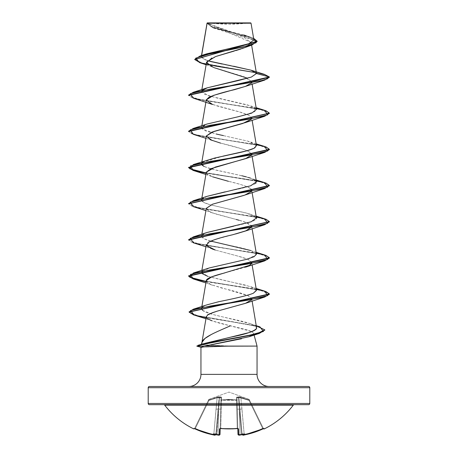 <?xml version="1.0" encoding="UTF-8"?>
<svg xmlns="http://www.w3.org/2000/svg" width="458" height="458" viewBox="0 0 458 458"><rect width="100%" height="100%" fill="white"/><g stroke="black" fill="none" stroke-linecap="round" stroke-linejoin="round"><path stroke-width="0.34" stroke-dasharray="2.29 1.72" d="M264.066 428.522L264.255 428.906L264.066 428.522A0.607 0.601 -26 0 1 263.258 428.241A0.607 0.601 154 0 0 264.066 428.522L253.789 432.501L244.297 434.945L242.86 434.848A60.015 28.413 36.7 0 0 244.629 433.915A60.015 31.562 -33.8 0 1 241.269 434.848A80.499 80.19 0 0 1 240.095 435.02L238.675 434.945L238.515 428.917L237.296 428.522A80.797 72.622 0 0 1 229 428.906L229 428.625A80.19 72.078 0 0 1 220.767 428.241L220.704 428.522A80.797 72.622 180 0 0 229 428.906A80.797 72.622 0 0 1 220.704 428.522L219.485 428.917L219.325 434.945L217.905 435.02A80.499 80.19 0 0 1 216.731 434.848A60.015 31.562 33.8 0 1 213.371 433.915A60.015 28.413 -36.7 0 0 215.14 434.848L213.703 434.945L204.211 432.501L194.037 428.516M263.476 428.682A0.607 0.607 0 0 1 263.442 428.625L249.599 400.24L263.258 428.241L262.663 428.39L249.055 400.492L240.891 397.802L244.183 434.373A79.835 79.806 180 0 0 262.663 428.39A79.835 79.806 180 0 1 244.183 434.373L240.891 397.802L249.055 400.492L262.663 428.39L249.055 400.492L249.599 400.24L249.307 399.639L263.258 428.241L249.599 400.24L249.055 400.492L262.663 428.39L263.258 428.241L262.663 428.39A79.835 79.806 0 0 1 244.183 434.373L241.967 409.08L239.958 409.206L242.167 434.482L239.958 409.206L242.167 434.482L239.958 409.206L242.139 434.138L241.921 433.715L241.532 434.138L239.351 409.206L240.015 434.482A79.892 79.589 180 0 0 241.314 434.293L241.314 434.293A79.892 79.589 180 0 1 240.015 434.482L239.351 409.206L241.532 434.138L238.492 397.447L238.904 397.447L239.958 409.206L238.904 397.447L238.492 397.447L241.532 434.138L241.921 433.715L242.139 434.138L239.958 409.206L242.167 434.482L244.183 434.373L242.167 434.482L239.958 409.206L241.967 409.08L240.891 397.802L239.666 397.395L238.904 397.447L239.958 409.206L241.967 409.08L244.183 434.373L242.15 434.293L242.877 435.02A0.607 0.601 -5 0 1 242.167 434.482A0.607 0.601 175 0 0 242.877 435.02L244.297 434.945L244.183 434.373L244.297 434.951A80.442 80.413 180 0 0 262.915 428.917L262.663 428.39L262.915 428.923L262.663 428.39L263.258 428.241L263.442 428.625A0.607 0.607 0 0 0 263.476 428.682M219.411 434.539L217.985 434.482L218.649 409.206L219.508 397.447L218.649 409.206L220.664 409.08L218.649 409.206L217.985 434.482L220.006 434.373L220.962 397.802L220.006 434.373L220.962 397.802L220.596 397.395L217.109 397.802L219.096 397.447L218.042 409.206L216.033 409.08L218.042 409.206L215.833 434.482L213.817 434.373L217.109 397.802L216.033 409.08L218.042 409.206L216.033 409.08L213.817 434.373L215.833 434.482L219.096 397.447L215.861 434.138L216.079 433.715L216.468 434.138L219.508 397.447L219.096 397.447L219.508 397.447L216.686 434.293A79.892 79.589 180 0 0 217.985 434.482L218.649 409.206L216.468 434.138L218.649 409.206L217.985 434.482A79.892 79.589 180 0 1 216.686 434.293L216.079 433.715L215.861 434.138L218.042 409.206L215.833 434.482L219.096 397.447L218.334 397.395L208.945 400.492L208.751 399.937L208.401 400.24L208.945 400.492L217.109 397.802L213.817 434.373A79.835 79.806 180 0 1 195.337 428.39L208.945 400.492L195.337 428.39A79.835 79.806 180 0 0 213.817 434.373L217.109 397.802L208.945 400.492L208.401 400.24L194.742 428.241L208.693 399.639L194.742 428.241L195.337 428.39L208.945 400.492L195.337 428.39L194.742 428.241L208.401 400.24L208.945 400.492L209.031 399.336L229 392.071L248.969 399.336L249.249 399.937L238.841 396.846L236.54 397.246L236.551 400.24L237.107 400.492L236.574 399.937L229.011 399.336L221.426 399.937L221.449 400.24L221.46 397.246L220.315 396.846L217.773 397.017L208.751 399.937L219.159 396.846L221.329 397.017L221.426 399.937L228.989 399.336L236.574 399.937L236.54 397.246L237.685 396.846L240.227 397.017L249.249 399.937L248.969 399.336L229 392.071L209.031 399.336L208.751 399.937L216.937 397.246L219.531 396.943L221.46 397.246L221.426 399.937L236.574 399.937L236.54 397.246L238.469 396.943L241.063 397.246L249.249 399.937A0.607 0.595 154 0 1 249.599 400.24L249.055 400.492L248.969 399.336L249.249 399.937A0.607 0.595 -26 0 1 249.599 400.24L249.599 400.24A0.607 0.595 -26 0 0 249.249 399.937L249.055 400.492L240.891 397.802L241.967 409.08L239.958 409.206L238.904 397.447L240.891 397.802L241.063 397.246L240.891 397.802L238.904 397.447A0.607 0.578 54.5 0 0 238.469 396.943L238.904 397.447L237.404 397.395L237.038 397.802L237.994 434.373L237.038 397.802L237.994 434.373L240.015 434.482L239.351 409.206L237.336 409.08L237.994 434.373L237.336 409.08L239.351 409.206L238.492 397.447L239.351 409.206L240.015 434.482L237.994 434.373A0.607 0.595 178.5 0 0 238.675 434.945L240.095 435.02A80.499 80.19 180 0 0 241.269 434.848L240.834 434.774L241.314 434.293A79.892 79.589 0 0 1 240.015 434.482L238.589 434.539M164.72 405.153L293.28 405.153L164.72 405.153M206.237 404.672L149.411 404.672M208.728 22.9L229 24.177L249.272 22.9L208.728 22.9L249.272 22.9A161.6 161.6 0 0 1 208.728 22.9L250.726 22.9L208.728 22.9M257.138 41.38L251.911 37.928L212.409 27.566L207.085 23.089L251.161 42.428L246.833 46.716M257.053 374.375L200.947 374.375L257.053 374.375M188.828 386.495L269.172 386.495L188.828 386.495M201.886 344.273L201.348 344.593L202.075 344.742L197.724 345.945L227.735 345.945L202.075 344.742L201.417 344.342L203.312 343.798M211.401 334.426L225.439 328.02M207.772 314.938C206.054 317.039 205.905 318.241 207.331 318.545C211.207 320.898 218.924 323.308 230.483 325.781L246.507 329.657L251.763 331.638L212.065 320.852L205.957 318.762M251.562 331.529L253.646 333.372L254.098 335.067M257.053 346.093L227.511 346.093L257.053 346.093M204.079 346.237L200.947 347.221L201.726 347.347L227.511 346.248L201.726 347.347L197.724 346.248L201.726 347.347M148.203 387.708L309.797 387.708L148.203 387.708M309.797 403.464L148.203 403.464L309.797 403.464M246.049 47.071L244.377 47.764M241.898 48.674L240.805 49.04M235.733 50.615L234.324 51.027M206.569 62.093L212.392 67.005L244.309 76.835L251.728 82.022L269.401 77.287L265.508 74.992L256.137 72.702L265.508 74.992L269.401 77.287L251.728 82.022L247.681 78.255M251.442 82.938L245.849 86.259M206.295 99.85L209.157 103.033L217.922 106.21L241.761 112.571L248.843 115.25L251.705 117.929L252.1 120.236M251.608 118.765L251.436 119.097L249.192 115.433L239.053 111.775L212.483 104.458M251.614 154.919L250.234 152.239L243.788 149.377L220.59 143.114C231.983 145.833 240.942 148.381 247.463 150.756L251.705 154.088M251.442 155.251L246.896 158.159M205.9 174.469L212.483 176.777L206.804 173.662L206.289 172.185L206.804 173.662C207.726 175.191 212.781 177.189 221.975 179.651C231.324 182.232 246.873 185.33 250.898 188.936C247.194 186.389 239.689 183.841 228.382 181.299M251.608 191.078L251.442 191.41M206.295 208.327L208.453 211.115L215.34 213.903L236.254 219.479C244.417 221.517 249.45 223.556 251.339 225.588M235.635 233.986L214.888 239.545L206.295 244.48L206.484 245.511M251.614 263.396L249.627 260.316C247.446 259.068 244.125 257.825 239.649 256.577L215.243 250.028L237.977 256.108L247.601 259.285L251.705 262.56M206.295 280.634L210.468 284.435L248.471 295.845L251.705 298.719M251.608 299.549L245.894 303.185M204.463 343.471L205.253 343.26M256.652 328.214C257.47 325.97 251.099 323.308 237.53 320.228C225.267 317.314 207.022 314.028 202.533 310.369L201.52 308.577M202.304 307.226L203.816 306.184M256.44 290.252L253.343 287.693L244.143 284.784C230.614 281.968 218.483 279.151 207.76 276.334L201.56 272.178L209.529 267.878M256.44 254.098L252.003 250.984C242.042 247.423 224.54 244.606 216.434 242.534C203.323 239.711 198.99 236.895 203.432 234.078L207.365 232.406M210.714 241.074L204.634 238.984L201.56 236.019L201.864 234.221M202.007 235.166L207.205 232.464M233.574 226.223L236.351 225.628C252.49 222.09 259.062 219.273 256.074 217.178L250.635 214.333L246.015 212.953L210.422 204.835L203.919 202.482L201.56 199.86M256.44 217.945L247.4 213.336L211.407 205.11C205.276 203.495 201.989 201.886 201.56 200.272M201.709 199.43L207.159 196.322M256.44 181.786L251.39 178.437L238.229 174.922L212.781 169.317L204.291 166.512L201.56 163.706M202.39 162.476L223.029 156.138M256.44 145.627L247.755 141.121L217.619 134.331L205.642 130.942L201.56 127.547L207.119 124.021M256.44 109.468L247.709 104.951L208.9 95.911L201.56 91.388M202.384 90.163L207.153 87.85M207.377 60.679L201.257 56.987L201.629 55.458L201.451 56.517L204.068 54.828M253.904 39.978L207.073 23.158L251.03 23.203M207.096 23.278L213.96 28.167L245.087 37.974L251.179 42.88L244.326 47.781M215.844 56.471L211.991 57.931M206.111 64.767L214.155 67.692M208.035 64.681L199.499 62.574M243.725 34.98L219.651 29.072L210.606 26.112L207.073 23.158L211.121 26.747L222.479 30.239L250.715 37.212L253.612 38.295L211.773 27.022L207.085 23.089L206.999 23.558L257.144 41.529M264.392 74.339L202.052 63.009L194.707 59.237M209.787 61.349L202.854 58.933L201.451 56.517L206.798 53.804M230.391 48.302L235.154 47.288M249.135 43.607L253.892 39.932L247.898 36.262L246.078 35.672M194.719 59.385L202.488 63.124L264.409 74.345M233.626 66.221L230.763 65.677M225.073 64.601L222.13 64.034M149.411 386.495L308.589 386.495L149.411 386.495M269.172 386.495L189.601 386.495L269.172 386.495M253.131 334.706L253.646 333.372L251.763 331.638M251.442 299.881L248.471 295.845C242.036 293.303 233.322 290.756 222.325 288.214L210.365 284.395C207.279 282.981 205.928 281.71 206.306 280.577M224.712 272.939L245.522 267.163L249.627 265.302M251.654 227.122L246.873 222.823L239.047 220.246M236.254 219.479L212.478 212.93L209.85 211.842L206.277 208.413M243.719 195.48L250.984 191.971L250.898 188.936M220.59 143.114L212.478 140.612M193.328 98.178L260.333 109.514L269.384 113.292L265.961 111.054L257.001 108.809L200.255 99.85L191.633 97.606L188.604 95.367M193.328 134.337L260.344 145.673L269.384 149.451L265.961 147.213L257.001 144.968L200.243 136.003L191.621 133.765L188.599 131.52M193.328 170.49L260.333 181.826L269.384 185.605M193.328 206.65L260.344 217.985L269.384 221.769L265.966 219.525L257.007 217.287L200.249 208.321L191.627 206.077L188.599 203.535M193.333 242.809L260.333 254.144L269.384 257.923L265.955 255.679L256.99 253.44L200.243 244.475L191.627 242.236L188.604 239.998M193.322 278.962L260.344 290.303L269.384 294.082L263.167 290.99L247.337 287.905L206.106 281.727M194.072 315.041L256.749 326.279L264.787 330.029L259.217 326.949L244.795 323.869L206.14 317.709M196.923 346.185L227.511 346.248L197.724 346.248M264.667 110.332L197.667 98.997L188.616 95.218L195.606 98.504L213.193 101.791L256.251 108.363M264.672 146.491L197.163 135.036L190.797 133.129L188.599 131.223L195.154 134.543L212.701 137.869L256.251 144.522M264.672 182.645L206.157 172.958L256.251 180.681M264.667 218.804L197.656 207.463L188.616 203.684L195.6 206.976L213.188 210.262L256.251 216.834M188.604 239.694L195.16 243.021L212.707 246.341L256.251 252.993M264.667 291.116L206.157 281.43L256.251 289.153M259.972 326.875L197.69 315.694L189.102 311.967L196.665 315.447L256.348 325.878M269.396 185.456L263.579 182.633L247.801 179.507L206.106 173.256M264.678 254.963L197.661 243.622L188.616 239.843M202.001 90.541L204.657 94.371L217.705 98.195L250.635 105.855L254.184 107.315L255.135 111.471L243.043 115.622L207.377 123.935L202.241 126.448L202.15 128.967L216.205 134.005M223.355 135.602L247.755 141.121L250.629 142.014L256.434 145.575M207.371 160.094L202.682 162.246M204.211 166.472C207.302 167.88 212.071 169.288 218.518 170.697L241.939 175.775M246.312 176.874L248.476 177.486M256.137 179.988L253.182 179.152M256.005 180.939L256.074 182.96M255.667 183.377C248.66 187.923 228.823 190.734 225.221 191.822M207.371 196.247L202.39 198.635M256.137 252.301L250.629 250.486L256.337 254.848L247.068 259.211L209.34 267.936M207.377 268.565L202.39 270.953M207.76 276.334L250.635 286.645L256.457 290.446M253.337 293.235C242.597 297.419 224.019 300.236 218.838 301.685M204.36 305.91L202.556 307.003M202.533 310.369L213.022 314.514L250.32 323.697L256.657 327.682M227.735 345.945L197.724 345.945L202.075 344.742L227.511 346.093M246.822 23.192L207.085 23.089L206.999 23.558M294.248 404.672L163.752 404.672L294.248 404.672M263.963 428.516L262.915 428.917L262.663 428.39A79.835 79.806 -0 0 1 244.183 434.373L244.297 434.945L244.183 434.373L242.167 434.482A0.607 0.601 -5 0 0 242.19 434.608A0.607 0.601 175 0 1 242.167 434.482L242.139 434.138L242.362 434.774L242.86 434.848A60.015 28.413 36.7 0 0 244.629 433.915A60.015 31.562 -33.8 0 1 241.269 434.848L240.834 434.774L241.269 434.848M239.093 435.083L238.784 435.037M218.907 435.083L218.443 435.077M215.123 435.02A0.607 0.601 -175 0 0 215.833 434.482L213.817 434.373L213.703 434.951L215.123 435.02L215.833 434.482A0.607 0.601 5 0 1 215.123 435.02L215.014 435.077M193.934 428.522L193.745 428.906L193.934 428.522L195.085 428.917A80.442 80.413 180 0 0 213.703 434.945L213.817 434.373A79.835 79.806 -0 0 1 195.337 428.39L195.085 428.923L195.337 428.39L194.742 428.241A0.607 0.601 26 0 1 193.934 428.522A0.607 0.601 -154 0 0 194.742 428.241L194.558 428.625L194.742 428.241A0.607 0.601 -154 0 1 194.232 428.579A0.607 0.601 26 0 0 194.742 428.241L195.337 428.39L195.085 428.923L195.337 428.39A79.835 79.806 -0 0 0 213.817 434.373L213.703 434.945L213.817 434.373L215.833 434.482A0.607 0.601 -175 0 1 215.81 434.608A0.607 0.601 5 0 0 215.833 434.482L215.14 434.848A60.015 28.413 -36.7 0 1 213.371 433.915L216.079 433.715L215.85 434.293L216.079 433.715L213.371 433.915L216.079 433.715L216.468 434.138L216.079 433.715L213.371 433.915A60.015 31.562 33.8 0 0 216.731 434.848A80.499 80.19 180 0 0 217.905 435.02L219.325 434.945L219.485 428.917L220.767 428.241L221.5 400.24L229 399.639L236.5 400.24L237.233 428.241A80.19 72.078 180 0 1 220.767 428.241A80.19 72.078 180 0 0 229 428.625A80.19 72.078 180 0 0 237.233 428.241L236.5 400.24L229 399.639L221.5 400.24L220.767 428.241L220.155 428.608L220.893 400.492L220.161 428.39L220.893 400.492L221.5 400.24L220.767 428.241L221.449 400.24L220.893 400.492L220.161 428.39L220.767 428.241L220.161 428.39A0.607 0.55 1.5 0 1 219.485 428.917A0.607 0.55 -178.5 0 0 220.161 428.39L220.006 434.373L220.161 428.39L220.767 428.241A80.19 72.078 -0 0 0 237.233 428.241L236.5 400.24L237.107 400.492L237.038 397.802L237.336 409.08L239.351 409.206L237.336 409.08L237.038 397.802L237.404 397.395L238.492 397.447L238.469 396.943A0.607 0.578 54.5 0 1 238.904 397.447L249.055 400.492L249.599 400.24A0.607 0.595 154 0 0 249.249 399.937L249.055 400.492L249.249 399.937L241.063 397.246L240.891 397.802L241.063 397.246L238.469 396.943L238.492 397.447L237.038 397.802A0.607 0.578 -1.5 0 0 236.54 397.246A0.607 0.578 178.5 0 1 237.038 397.802L237.839 428.39L237.107 400.492L236.551 400.24L237.233 428.241L238.515 428.917L238.675 434.945A0.607 0.595 -1.5 0 1 237.994 434.373L237.107 400.492A0.607 0.573 -1.5 0 0 236.574 399.937L237.107 400.492L236.574 399.937A0.607 0.573 -1.5 0 1 237.107 400.492L237.038 397.802L238.904 397.447A0.607 0.578 -125.5 0 0 238.469 396.943L238.492 397.447L238.469 396.943L236.54 397.246A0.607 0.578 -1.5 0 1 237.038 397.802A0.607 0.578 178.5 0 0 236.54 397.246L236.5 400.24L221.5 400.24L221.426 399.937L220.893 400.492L221.426 399.937L221.5 400.24L236.551 400.24L236.574 399.937L236.5 400.24L236.574 399.937L221.426 399.937A0.607 0.573 1.5 0 0 220.893 400.492L220.006 434.373A0.607 0.595 1.5 0 1 219.325 434.945A0.607 0.595 -178.5 0 0 220.006 434.373L217.985 434.482L217.905 435.031L217.985 434.482A79.892 79.589 0 0 1 216.686 434.293L217.029 434.894L216.686 434.293A79.892 79.589 0 0 0 217.985 434.482L217.905 435.031L217.985 434.482L220.006 434.373M237.845 428.608L237.839 428.39A0.607 0.55 178.5 0 0 238.515 428.917A0.607 0.55 -1.5 0 1 237.839 428.39L237.233 428.241A80.19 72.078 0 0 1 229 428.625L229 428.906A80.797 72.622 180 0 0 237.296 428.522L237.845 428.608M218.649 409.206L220.664 409.08L218.649 409.206M219.508 397.447L220.596 397.395L220.962 397.802A0.607 0.578 -178.5 0 1 221.46 397.246A0.607 0.578 1.5 0 0 220.962 397.802L219.508 397.447L219.531 396.943L219.508 397.447L220.962 397.802L220.893 400.492L221.426 399.937A0.607 0.573 -178.5 0 0 220.893 400.492A0.607 0.573 1.5 0 1 221.426 399.937L221.46 397.246A0.607 0.578 -178.5 0 0 220.962 397.802A0.607 0.578 1.5 0 1 221.46 397.246L219.531 396.943L219.508 397.447L219.531 396.943A0.607 0.578 -54.5 0 0 219.096 397.447L219.531 396.943A0.607 0.578 125.5 0 0 219.096 397.447L219.508 397.447M217.109 397.802L216.937 397.246L217.109 397.802L219.096 397.447A0.607 0.578 -54.5 0 1 219.531 396.943L216.937 397.246L217.109 397.802L216.937 397.246L208.751 399.937L208.945 400.492L208.401 400.24A0.607 0.601 161.2 0 1 208.751 399.937L208.945 400.492L217.109 397.802M208.401 400.24L208.401 400.24A0.607 0.595 26 0 1 208.751 399.937L209.031 399.336L208.751 399.937A0.607 0.595 26 0 0 208.401 400.24L208.401 400.24A0.607 0.601 -18.8 0 1 208.751 399.937A0.607 0.595 -154 0 0 208.401 400.24M238.664 434.545L240.015 434.482L240.095 435.031L240.015 434.482A79.892 79.589 -0 0 0 241.314 434.293L241.921 433.715L244.629 433.915L241.921 433.715L242.139 434.138L241.921 433.715L244.629 433.915L241.921 433.715L240.971 434.894M263.768 428.579A0.607 0.601 154 0 1 263.258 428.241A0.607 0.601 -26 0 0 263.768 428.579M237.29 428.579L237.233 428.241L237.954 428.648M220.71 428.579L220.767 428.241L220.71 428.579L220.161 428.39A0.607 0.55 -178.5 0 1 220.098 428.625M217.029 434.894L216.468 434.138L217.029 434.894M201.514 55.498L201.257 56.987M251.161 42.428L251.619 45.13M201.864 89.596L201.572 91.319M251.7 81.753L252.1 84.077M201.864 125.75L201.56 127.547M201.864 161.909L201.566 163.661M251.717 154.146L252.1 156.39M201.864 198.068L201.566 199.82M251.705 190.242L252.1 192.549M251.705 226.401L252.1 228.708M201.864 270.38L201.56 272.178M251.717 262.634L252.1 264.867M201.864 306.539L201.537 308.463M251.717 298.776L252.1 301.02M213.96 28.167L212.409 27.566M247.898 36.262L250.715 37.212M212.478 285.242L205.9 282.941M212.483 249.089L205.9 246.788M212.478 212.93L205.9 210.628M212.134 140.486L205.9 138.316M269.401 257.768L269.401 258.072M256.32 325.707L250.32 323.697M256.137 288.46L250.635 286.645M256.137 216.147L250.635 214.333M256.137 143.829L250.629 142.014M256.137 107.67L250.635 105.855M248.969 399.336L249.307 399.639M209.031 399.336L208.693 399.639M240.095 435.031L241.108 434.882M238.956 435.094L240.044 435.037M233.219 428.865L235.074 428.757M243.221 435.094L243.662 435.054M243.742 435.043L262.915 428.923L263.814 428.568L263.258 428.241L263.814 428.568M216.892 434.882L217.905 435.031M215.81 434.613L215.833 434.482C215.18 435.209 214.47 435.363 213.703 434.951L195.085 428.923M194.558 428.625L194.238 428.574M194.186 428.568L194.742 428.241L194.186 428.568"/><path stroke-width="0.69" d="M194.295 428.591L193.745 428.906A80.797 80.797 0 0 1 164.72 405.153A1.214 1.214 0 0 0 163.752 404.672A1.214 1.214 0 0 1 164.72 405.153L293.28 405.153A1.214 1.214 0 0 1 294.248 404.672A1.214 1.214 0 0 0 293.28 405.153A80.797 80.797 0 0 1 264.255 428.906A0.607 0.607 0 0 1 263.476 428.682A0.607 0.607 0 0 0 264.255 428.906A80.797 80.797 0 0 0 293.28 405.153L164.72 405.153A80.797 80.797 0 0 0 193.745 428.906L194.295 428.591L204.211 432.501L208.922 433.869L214.241 435.037L215.14 434.848A60.015 28.413 -36.7 0 1 213.371 433.915A60.015 31.562 33.8 0 0 216.731 434.848A80.499 80.19 0 0 0 217.905 435.02L219.325 434.945L219.485 428.917L220.241 428.516L229 428.906L238.154 428.591L238.515 428.917L238.675 434.945L240.095 435.02A80.499 80.19 -0 0 0 241.269 434.848A60.015 31.562 -33.8 0 0 244.629 433.915A60.015 28.413 36.7 0 1 242.86 434.848L244.297 434.945L253.789 432.501L263.705 428.591L264.255 428.906L263.705 428.591M233.219 428.865L221.563 428.659M149.411 404.672L308.589 404.672A1.214 1.214 0 0 0 309.797 403.464L148.203 403.464A1.214 1.214 0 0 0 149.411 404.672A1.214 1.214 0 0 1 148.203 403.464L309.797 403.464L309.797 387.708A1.214 1.214 0 0 0 308.589 386.495L149.411 386.495A1.214 1.214 0 0 0 148.203 387.708L309.797 387.708L148.203 387.708L148.203 403.464L148.203 387.708A1.214 1.214 0 0 1 149.411 386.495L308.589 386.495A1.214 1.214 0 0 1 309.797 387.708L309.797 403.464A1.214 1.214 0 0 1 308.589 404.672L206.237 404.672M207.102 23.244L251.03 23.203L250.726 22.9L207.274 22.9L250.726 22.9L251.03 23.203L207.073 23.095L201.629 55.458L207.096 23.278M254.098 335.067L257.053 346.093L257.053 374.375L200.947 374.375A12.12 12.12 0 0 1 188.828 386.495A12.12 12.12 0 0 0 200.947 374.375L200.947 347.221L200.947 374.375L257.053 374.375A12.12 12.12 0 0 0 269.172 386.495A12.12 12.12 0 0 1 257.053 374.375L257.053 346.093L204.079 346.237M225.439 328.02L230.483 325.781C216.949 331.769 202.848 337.288 201.926 342.435L201.886 344.273L201.926 342.435L201.417 344.342L201.926 342.435L204.898 338.502L211.459 334.397M246.833 46.716L246.049 47.071M244.377 47.764L241.898 48.674M240.805 49.04L235.733 50.615M234.324 51.027L215.586 56.557L206.569 62.093L201.864 89.596M251.728 82.022L251.608 82.606L251.728 82.022M245.849 86.259L234.49 89.659C223.349 92.207 214.825 94.749 208.922 97.296L206.295 99.85L201.864 125.75M251.705 117.929L251.608 118.765M212.134 140.486L206.283 136.095L213.394 131.578L245.517 122.538L251.442 119.097L242.786 123.465L211.911 132.116L206.295 136.009L210.411 139.787L220.59 143.114M251.717 154.146L251.442 155.251M246.896 158.159L210.794 168.721L206.295 172.168L215.197 167.13L245.522 158.691L251.614 154.919M250.898 188.936L251.705 190.247L251.608 191.078M251.442 191.41L244.79 195.114L212.501 204.211L206.295 208.327L201.864 234.221M251.339 225.588L251.705 226.401L246.633 230.58L232.67 234.759C221.414 237.301 213.233 239.849 208.121 242.391L206.621 245.74L212.483 249.089L215.243 250.028L206.484 245.511M251.717 262.634L249.627 265.302L211.756 276.804L206.295 280.634L201.864 306.539M251.717 298.776L251.608 299.549M245.894 303.185L217.281 311.125C210.004 313.627 206.833 314.898 207.772 314.938L206.312 316.678L207.331 318.545L212.065 320.852M201.926 342.435L206.312 316.678M203.312 343.798L204.463 343.471M205.253 343.26L230.987 337.099C246.169 334.14 254.722 331.18 256.652 328.214L252.1 301.02M202.453 307.095L201.537 308.463M203.816 306.184L204.36 305.91M207.142 304.799L218.838 301.685C237.41 297.963 248.912 295.147 253.337 293.235L256.44 290.252L252.1 264.867M209.529 267.878L246.272 259.428L254.144 256.686L256.44 254.098L252.1 228.708M250.629 250.486L210.714 241.074M201.56 236.019L202.007 235.166M207.205 232.464L233.574 226.223M188.616 239.843L193.333 236.878L207.365 232.406L251.156 221.786L256.44 217.945L252.1 192.549M201.566 199.82L201.709 199.43M207.159 196.322L250.583 185.822L256.44 181.786L252.1 156.39M201.566 163.661L202.39 162.476M223.029 156.138L246.559 150.882L254.064 148.255L256.44 145.627L252.1 120.236M207.119 124.021L238.217 116.744L251.723 113.109L256.44 109.468L252.1 84.077M201.572 91.319L202.384 90.163M207.153 87.85L251.305 77.099L256.457 73.52L251.448 70.309L233.626 66.221M251.619 45.13L256.446 73.332L251.013 70.171L207.377 60.679M204.068 54.828L248.912 43.687L253.904 39.978L251.03 23.203L246.822 23.192M206.111 64.767L199.499 62.574L195.652 58.183L209.941 53.786L251.986 45.004L244.326 47.781L215.844 56.471M211.991 57.931L206.564 62.666L213.388 67.4M214.155 67.692L247.681 78.255M194.707 59.534L257.144 41.226L257.144 41.529L194.707 59.534L200.318 62.826L215.764 66.118L256.137 72.702L208.035 64.681M251.986 45.004L257.138 41.38M251.448 70.309L264.409 74.345L269.401 76.984L188.604 95.064L188.604 95.367L269.401 77.287L264.392 74.339M257.144 41.226L253.612 38.295L256.234 42.68L243.112 47.071L200.381 55.847L194.719 59.385M206.999 23.558L207.068 23.106M200.381 55.847L206.798 53.804L230.391 48.302M235.154 47.288L249.135 43.607M246.078 35.672L243.725 34.98M264.672 80.098L210.045 89.138L190.368 93.655L193.328 98.178L212.483 104.458L206.283 99.941L213.388 95.419L245.522 86.379L264.672 80.098L269.401 76.984L256.457 73.52L251.356 77.081L237.942 80.648L207.365 87.781L202.001 90.541M230.763 65.677L225.073 64.601M222.13 64.034L209.787 61.349M241.503 338.771L204.674 346.093L200.947 347.221L201.726 347.347M253.131 334.706L249.049 336.739L204.674 346.093L257.053 346.093L254.814 337.735M207.772 314.938L212.283 312.762L217.281 311.125L245.517 303.322L251.442 299.881M206.306 280.577C206.3 278.573 212.438 276.031 224.712 272.939M249.627 265.302L251.614 263.396M235.635 233.986L245.517 231.009L251.654 227.122M239.047 220.246L236.254 219.479M206.277 208.413L212.501 204.211L243.719 195.48M228.382 181.299L212.483 176.777M245.522 86.379L251.442 82.938M256.251 108.363L265.966 110.756L269.396 113.143L188.599 131.217L188.599 131.52L269.384 113.292L264.667 116.258L210.033 125.297L190.368 129.814L193.328 134.337L205.9 138.316M206.106 173.256L193.247 170.468L188.604 167.68L269.401 149.606L264.678 152.411L210.039 161.451L190.368 165.973L193.328 170.49L205.9 174.469M269.384 185.605L264.667 188.57L210.033 197.61L190.368 202.127L193.328 206.65L205.9 210.628M256.251 216.834L265.966 219.227L269.396 221.615L188.604 239.694L188.604 239.998L269.384 221.769L264.678 224.729L210.039 233.769L190.368 238.286L193.333 242.809L205.9 246.788M206.106 281.727L193.247 278.939L188.599 276.151L269.401 258.072L264.667 260.888L210.039 269.922L190.368 274.445L193.322 278.962L205.9 282.941M206.14 317.709L193.654 314.915L189.085 312.121L269.396 294.231L264.672 297.042L210.285 306.041L190.591 310.541L194.072 315.041L205.957 318.762M197.066 345.91L197.724 346.248L196.797 346.099L204.52 344.113L214.063 342.12L256.686 334.157L264.787 330.029L259.428 333.39L202.304 344.588L196.923 346.185L201.056 347.296M188.604 95.064L193.333 92.253L260.837 80.803L267.197 78.896L269.401 76.984L256.457 73.52M256.251 144.522L265.966 146.909L269.401 149.302L188.604 167.382L193.259 170.17L206.157 172.958L189.767 168.762L193.333 164.565L247.967 155.525L267.632 151.008L264.672 146.491L256.137 143.829M256.251 180.681L265.966 183.068L269.396 185.456L188.616 203.684L193.322 200.724L247.955 191.684L267.632 187.167L264.672 182.645L256.137 179.988M256.251 252.993L265.966 255.381L269.401 257.768L188.599 275.853L193.259 278.641L206.157 281.43L189.767 277.239L193.328 273.042L247.955 264.003L267.632 259.48L264.678 254.963L256.137 252.301M256.251 289.153L265.966 291.54L269.396 293.933L189.102 311.967L193.328 309.196L247.967 300.156L267.632 295.639L264.667 291.116L256.137 288.46M256.348 325.878L264.804 329.875L256.686 333.859L214.063 341.823L204.52 343.809L196.797 346.099M188.599 203.535L188.599 203.839L269.396 185.759L269.396 185.456M197.724 346.248L198.033 345.298L246.347 336.086L263.424 331.483L259.972 326.875L256.32 325.707M193.333 236.878L247.973 227.844L267.632 223.321L264.667 218.804L256.137 216.147M188.599 131.223L193.322 128.412L247.961 119.372L267.632 114.849L264.667 110.332L256.137 107.67M216.205 134.005L223.355 135.602M256.434 145.575L254.74 147.882C252.02 149.445 246.444 151.134 238 152.949L214.71 158.021L193.333 164.565M202.682 162.246C200.719 163.517 201.228 164.926 204.211 166.472M241.939 175.775L246.312 176.874M248.476 177.486L250.629 178.173M253.182 179.152L256.005 180.939M256.074 182.96L255.667 183.377M225.221 191.822L207.371 196.247L193.322 200.724M202.39 198.635L201.56 200.272M209.34 267.936L193.328 273.042M202.39 270.953L202.196 273.644L207.76 276.334M256.457 290.446L253.337 293.235M219.067 301.633L207.371 304.725L193.328 309.196M202.556 307.003L201.635 308.125L202.533 310.369M256.657 327.682L256.652 328.214C256.268 329.686 253.658 331.168 248.826 332.657L201.886 344.273M264.066 428.522A0.607 0.601 154 0 1 263.768 428.579A0.607 0.601 -26 0 0 264.066 428.522L262.915 428.917A80.442 80.413 180 0 1 244.297 434.945L242.986 435.077M239.093 435.083L238.784 435.037L239.093 435.083M240.971 434.894L241.269 434.848A80.499 80.19 180 0 1 240.095 435.02L238.675 434.945L238.515 428.917L237.296 428.522A80.797 72.622 180 0 1 220.704 428.522L219.485 428.917L219.325 434.945A0.607 0.595 1.5 0 0 220.006 434.373L219.411 434.539M218.907 435.083L218.443 435.077L218.907 435.083M215.815 434.47L215.123 435.02A0.607 0.601 5 0 0 215.81 434.608A0.607 0.601 -175 0 1 215.123 435.02L215.014 435.077M214.699 435.083L214.241 435.037M240.044 435.037L240.095 435.031C239.105 435.381 238.406 435.157 237.994 434.373L237.845 428.608L237.994 434.373A0.607 0.595 -1.5 0 0 238.675 434.945A0.607 0.595 178.5 0 1 237.994 434.373L238.492 435.008M220.155 428.608L220.006 434.373L220.155 428.608M241.269 434.848A60.015 31.562 -33.8 0 0 244.629 433.915A60.015 28.413 36.7 0 1 242.86 434.848L242.877 435.02A0.607 0.601 175 0 1 242.19 434.608A0.607 0.601 -5 0 0 242.877 435.02L244.297 434.951L263.762 428.574M242.15 434.293L242.86 434.848L242.19 434.487M193.934 428.522L195.085 428.923L193.934 428.522A0.607 0.601 26 0 0 194.232 428.579A0.607 0.601 -154 0 1 193.934 428.522M215.123 435.02L213.703 434.951A80.442 80.413 180 0 1 195.085 428.917L194.186 428.568M237.862 428.528A0.607 0.55 -1.5 0 0 238.515 428.917A0.607 0.55 178.5 0 1 237.902 428.625M220.098 428.625A0.607 0.55 -178.5 0 1 219.485 428.917A0.607 0.55 1.5 0 0 220.138 428.528M215.85 434.293L215.14 434.848A60.015 28.413 -36.7 0 1 213.371 433.915A60.015 31.562 33.8 0 0 216.731 434.848L217.029 434.894L216.731 434.848A80.499 80.19 180 0 0 217.905 435.02L219.325 434.945A0.607 0.595 -178.5 0 0 220.006 434.373C219.565 435.169 218.867 435.386 217.905 435.031L216.892 434.882M221.477 428.648L235.074 428.757M207.045 23.152L201.514 55.498M206.295 136.009L201.864 161.909M206.295 172.168L201.864 198.068M206.295 244.48L201.864 270.38M249.049 336.739L259.428 333.39M245.517 303.322L264.672 297.042M245.522 267.163L264.667 260.888M245.517 231.009L264.678 224.729M245.517 194.85L264.667 188.57M245.522 158.691L264.678 152.411M245.517 122.538L264.667 116.258M269.396 113.143L269.396 113.441M269.401 149.302L269.401 149.606M188.604 167.382L188.604 167.68M269.396 221.615L269.396 221.918M269.401 257.768L269.401 258.072M188.599 275.853L188.599 276.151M269.396 293.933L269.396 294.231M189.085 311.818L189.085 312.121M264.804 329.875L264.804 330.178M198.033 345.298L203.455 343.752M193.322 128.412L207.377 123.935M193.333 92.253L207.365 87.781M238.532 435.026L238.956 435.094M242.19 434.613L243.232 435.094M214.207 435.037L213.703 434.951C214.51 435.358 215.22 435.203 215.833 434.482M244.297 434.951L244.246 434.963C243.501 435.363 242.809 435.203 242.167 434.482M193.745 428.906L194.558 428.625M241.108 434.882L240.095 435.031M195.085 428.923L213.703 434.951M237.839 428.39L237.29 428.579M220.006 434.373C219.731 435.146 219.027 435.363 217.905 435.031"/></g></svg>
